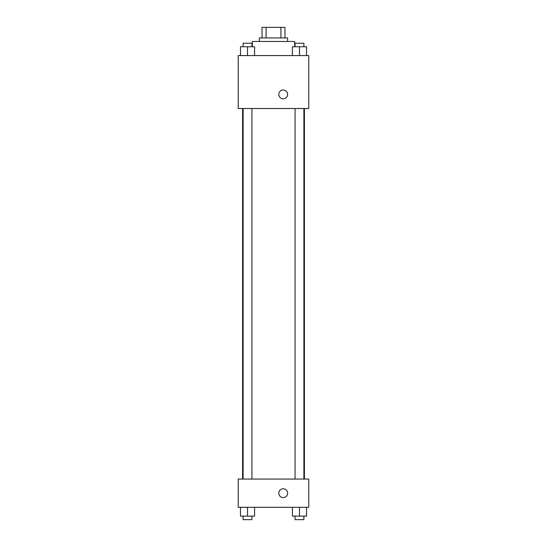 <?xml version="1.0" encoding="UTF-8"?>
<svg xmlns="http://www.w3.org/2000/svg" width="547" height="547" viewBox="0 0 547 547"><rect width="100%" height="100%" fill="white"/><g stroke="black" fill="none" stroke-linecap="round" stroke-linejoin="round"><path stroke-width="0.82" d="M266.074 37.934L266.074 27.35L262.034 27.35L262.034 37.934L262.034 27.35M266.074 27.35L284.966 27.35L284.966 37.934M280.926 37.934L280.926 27.35M259.381 41.469L259.381 37.934L287.619 37.934L287.619 41.469M294.676 46.762L294.676 41.469L252.324 41.469L252.324 46.762M238.212 55.582L308.788 55.582L308.788 108.518L238.212 108.518L238.212 55.582M278.792 94.399A4.41 4.41 0 0 1 285.411 90.583A4.41 4.41 0 0 1 285.411 98.221A4.41 4.41 0 0 1 278.792 94.399M238.212 479.069L308.788 479.069L308.788 507.301L238.212 507.301L238.212 479.069M283.209 497.592A4.41 4.41 0 0 1 279.387 490.974A4.41 4.41 0 0 1 287.025 490.974A4.41 4.41 0 0 1 283.209 497.592M292.413 507.301L292.413 516.122L306.532 516.122L306.532 507.301L306.532 516.122M299.476 516.122L299.476 507.301M303.886 516.122L303.886 519.65L295.065 519.65L295.065 516.122M240.468 507.301L240.468 516.122L254.587 516.122L254.587 507.301L254.587 516.122M247.524 516.122L247.524 507.301M251.935 516.122L251.935 519.65L243.114 519.65L243.114 516.122M292.413 55.582L292.413 46.762L306.532 46.762L306.532 55.582L306.532 46.762M299.476 55.582L299.476 46.762M303.886 46.762L303.886 43.234L295.065 43.234L295.065 46.762M240.468 55.582L240.468 46.762L254.587 46.762L254.587 55.582L254.587 46.762M247.524 55.582L247.524 46.762M251.935 46.762L251.935 43.234L243.114 43.234L243.114 46.762M304.412 479.069L304.412 108.518M242.588 479.069L242.588 108.518M295.065 108.518L295.065 479.069M303.886 108.518L303.886 479.069M251.935 479.069L251.935 108.518M243.114 479.069L243.114 108.518"/></g></svg>

